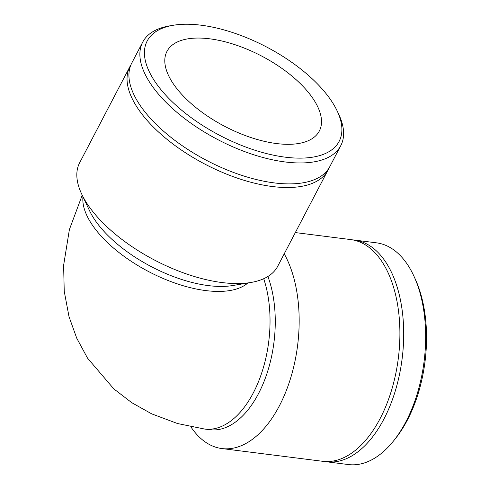 <?xml version="1.0" encoding="UTF-8"?>
<svg xmlns="http://www.w3.org/2000/svg" width="489" height="489" viewBox="0 0 489 489"><rect width="100%" height="100%" fill="white"/><g stroke="black" fill="none" stroke-linecap="round" stroke-linejoin="round"><path stroke-width="0.73" d="M173.277 25.269L169.646 25.88A111.743 51.602 27.6 0 0 142.715 42.121A111.743 51.602 27.6 0 0 149.616 82.244A111.743 51.602 27.6 0 0 252.116 154.231A111.743 51.602 27.6 0 0 340.766 145.661A111.743 51.602 27.6 0 0 338.736 114.279L337.166 110.948A108.301 50.012 -152.4 0 1 279.396 156.303A108.301 50.012 -152.4 0 1 153.864 79.903A108.301 50.012 -152.4 0 1 173.277 25.269A108.301 50.012 -152.4 0 1 337.166 110.948M142.715 42.121L131.773 63.05A111.743 51.602 27.6 0 0 138.674 103.173A111.743 51.602 27.6 0 0 241.175 175.16A111.743 51.602 27.6 0 0 329.824 166.59L340.766 145.661M172.287 82.231A85.954 39.695 27.6 0 0 251.138 137.605A85.954 39.695 27.6 0 0 319.329 131.009A85.954 39.695 27.6 0 0 314.024 100.141A85.954 39.695 27.6 0 0 235.172 44.768A85.954 39.695 27.6 0 0 166.981 51.363A85.954 39.695 27.6 0 0 172.287 82.231M130.905 64.903A111.743 51.602 27.6 0 0 129.878 66.675L79.67 162.715A111.743 51.602 27.6 0 0 81.706 194.096L89.56 210.747A94.548 43.662 27.6 0 0 93.68 218.143A94.548 43.662 27.6 0 0 232.636 285.545L250.796 282.495A111.743 51.602 27.6 0 0 277.721 266.254L327.93 170.215A111.743 51.602 27.6 0 0 328.797 168.363M81.706 194.096A111.743 51.602 27.6 0 0 86.571 202.843A111.743 51.602 27.6 0 0 250.796 282.495M129.878 66.675A111.743 51.602 27.6 0 0 136.779 106.798A111.743 51.602 27.6 0 0 239.28 178.785A111.743 51.602 27.6 0 0 327.93 170.215M352.569 239.867A111.743 62.158 97.2 0 1 354.482 240.056L376.432 242.831A111.743 62.158 97.2 0 1 408.339 265.857A111.743 62.158 97.2 0 1 414.104 276.548A111.743 62.158 97.2 0 1 393.284 441.267A111.743 62.158 97.2 0 1 348.406 464.55L326.456 461.775A111.743 62.158 97.2 0 1 324.562 461.482M393.284 441.267L395.173 438.933A108.301 60.245 -82.8 0 0 415.35 279.28L414.104 276.548M354.482 240.056A111.743 62.158 97.2 0 1 386.383 263.082A111.743 62.158 97.2 0 1 395.405 390.564A111.743 62.158 97.2 0 1 326.456 461.775M267.905 276.487A94.548 52.592 97.2 0 1 264.94 379.207A94.548 52.592 97.2 0 1 209.897 429.715L204.677 429.055L177.519 423.529L151.731 413.877L131.834 402.728L113.772 388.847L87.543 358.156L76.712 338.137L69.022 316.713L64.23 291.261L63.619 265.325L69.395 229.537L82.219 195.184M284.219 253.828A111.743 62.158 97.2 0 1 289.971 380.253A111.743 62.158 97.2 0 1 221.914 448.56A111.743 62.158 97.2 0 1 190.82 426.775M295.325 232.581L350.674 239.573A111.743 62.158 97.2 0 1 382.581 262.599A111.743 62.158 97.2 0 1 391.603 390.081A111.743 62.158 97.2 0 1 322.648 461.292L221.914 448.56M263.699 278.718A94.548 52.592 97.2 0 1 253.32 392.863A94.548 52.592 97.2 0 1 204.677 429.055M82.971 196.78A94.548 43.662 27.6 0 0 91.076 223.125A94.548 43.662 27.6 0 0 170.093 281.285A94.548 43.662 27.6 0 0 247.862 282.984"/></g></svg>
